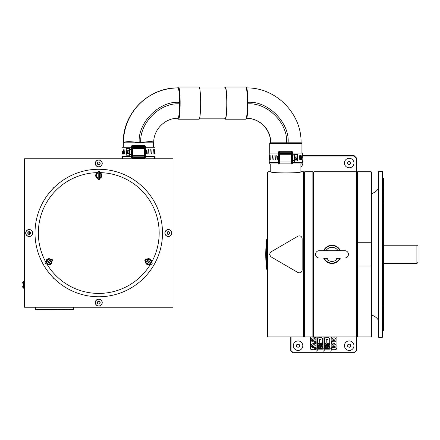 <?xml version="1.0" encoding="UTF-8"?>
<svg xmlns="http://www.w3.org/2000/svg" width="440" height="440" viewBox="0 0 440 440"><rect width="100%" height="100%" fill="white"/><g stroke="black" fill="none" stroke-linecap="round" stroke-linejoin="round"><path stroke-width="0.66" d="M312.868 336.941L312.868 171.771L304.7 171.771L304.7 336.941L312.868 336.941L313.423 336.386M304.7 336.941L304.145 336.386L304.145 172.326L304.7 171.771M356.378 336.941L356.378 171.771L313.951 171.771L313.951 336.941L356.378 336.941M313.951 336.941L313.423 336.413L313.423 172.298L313.951 171.771M320.672 171.776L319.44 171.798M318.973 171.804L318.527 171.804M416.889 245.229L418 246.34L418 262.372L416.889 263.489L416.889 245.229L383.669 245.229M303.562 336.941L303.562 171.771L300.949 171.771C301.879 173.288 269.764 173.283 270.699 171.771L268.07 171.771L268.07 336.941L303.562 336.941L304.145 336.364M268.07 336.941L267.493 336.364L267.493 172.354L268.07 171.771M266.624 239.663L266.624 269.055C265.457 259.254 265.457 249.458 266.624 239.663A0.435 0.435 0 0 1 267.058 239.278A0.435 0.435 0 0 1 267.493 239.712M266.624 269.055A0.435 0.435 0 0 0 267.058 269.434A0.435 0.435 0 0 0 267.493 269M291.043 336.941L291.043 350.554L293.189 352.704L354.068 352.704L356.219 350.554L356.51 350.675L354.189 352.995L293.073 352.995L290.752 350.675L290.752 336.941M291.043 350.554L290.752 350.675M293.189 352.704L293.073 352.995M354.068 352.704L354.189 352.995M356.378 302.451L356.51 350.675M356.219 350.554L356.219 336.941M356.219 171.771L356.219 158.158L354.068 156.007L302.346 156.007L302.341 155.518L302.341 157.757M356.219 158.158L356.51 158.037L356.378 206.261M356.51 245.229L356.378 215.914M356.378 292.798L356.51 263.489M354.068 156.007L354.189 155.722L356.51 158.037L354.189 155.722L302.346 155.722M333.691 346.517A0.913 0.913 0 0 0 334.45 346.517M334.598 346.434A0.913 0.913 0 0 0 334.978 345.774M334.978 345.604A0.913 0.913 0 0 0 334.598 344.944M334.45 344.856A0.913 0.913 0 0 0 333.691 344.856M333.542 344.944A0.913 0.913 0 0 0 333.163 345.604M333.163 345.774A0.913 0.913 0 0 0 333.542 346.434M312.807 346.517A0.913 0.913 0 0 0 313.572 346.517M313.72 346.434A0.913 0.913 0 0 0 314.1 345.774M314.1 345.604A0.913 0.913 0 0 0 313.72 344.944M313.572 344.856A0.913 0.913 0 0 0 312.807 344.856M312.664 344.944A0.913 0.913 0 0 0 312.279 345.604M312.279 345.774A0.913 0.913 0 0 0 312.664 346.434M333.691 340.67A0.913 0.913 0 0 0 334.45 340.67M334.598 340.588A0.913 0.913 0 0 0 334.978 339.928M334.978 339.757A0.913 0.913 0 0 0 334.598 339.097M334.45 339.014A0.913 0.913 0 0 0 333.691 339.014M333.542 339.097A0.913 0.913 0 0 0 333.163 339.757M333.163 339.928A0.913 0.913 0 0 0 333.542 340.588M312.807 340.67A0.913 0.913 0 0 0 313.572 340.67M313.72 340.588A0.913 0.913 0 0 0 314.1 339.928M314.1 339.757A0.913 0.913 0 0 0 313.72 339.097M313.572 339.014A0.913 0.913 0 0 0 312.807 339.014M312.664 339.097A0.913 0.913 0 0 0 312.279 339.757M312.279 339.928A0.913 0.913 0 0 0 312.664 340.588M323.048 349.151L317.251 349.151L323.048 348.937M324.209 348.937L330.011 348.937M336.298 348.937L336.688 349.151L336.688 348.37M336.072 349.151L336.688 349.151M331.172 349.723L331.172 350.537L331.172 349.723M331.172 338.107L331.172 341.616M331.172 343.915L331.172 347.424M331.172 350.537A0.578 0.578 0 0 1 330.589 351.115A0.578 0.578 0 0 1 330.011 350.537L330.011 336.941M324.209 336.941L324.209 350.537L324.209 349.151L330.011 349.151M324.209 350.537A0.578 0.578 0 0 1 323.631 351.115A0.578 0.578 0 0 1 323.048 350.537L323.048 336.941M317.251 336.941L317.251 350.537A0.578 0.578 0 0 1 316.668 351.115A0.578 0.578 0 0 1 316.091 350.537L316.091 349.723M310.574 348.37L310.574 349.151L311.185 349.151M310.789 348.722L310.574 349.151M316.091 347.424L316.091 343.915M316.091 341.616L316.091 336.941M327.113 343.024A2.646 2.646 0 0 0 324.467 345.67A2.646 2.646 0 0 0 329.709 346.165L329.709 347.914L329.247 348.381L324.973 348.381L324.511 347.914L324.511 346.165A2.646 2.646 0 0 0 329.752 345.67A2.646 2.646 0 0 0 327.113 343.024M327.525 348.255L327.525 347.286A1.672 1.672 0 0 0 328.746 345.994L327.525 345.994L327.525 348.255A2.618 2.618 0 0 1 326.695 348.255L326.695 347.286L326.695 348.255M325.474 345.994A1.672 1.672 0 0 0 326.695 347.286L326.695 345.994L325.474 345.994A1.672 1.672 0 0 1 325.474 345.345L326.695 345.345L326.695 344.053A1.672 1.672 0 0 0 325.474 345.345M326.695 343.084A2.618 2.618 0 0 1 327.525 343.084L327.525 345.345L328.746 345.345M329.709 345.175L329.478 343.739A1.485 1.485 0 0 1 327.993 342.254L327.993 339.565L326.227 339.565L326.227 342.254A1.485 1.485 0 0 1 324.742 343.739L324.511 345.175M328.746 345.994A1.672 1.672 0 0 0 327.525 344.053L327.525 343.084M326.227 342.254A1.485 1.485 0 0 1 324.742 343.739M327.993 339.565L327.993 339.097L326.227 339.097L326.227 339.565M329.478 343.739A1.485 1.485 0 0 1 327.993 342.254M329.709 343.739L329.709 339.84A2.596 2.596 0 0 0 327.113 337.243A2.596 2.596 0 0 0 324.511 339.84L324.511 343.739M317.554 346.165A2.646 2.646 0 0 0 322.751 346.165L322.751 347.914L322.284 348.381L318.016 348.381L317.554 347.914L317.554 346.165A2.646 2.646 0 0 1 317.554 345.175L317.554 339.84A2.596 2.596 0 0 1 320.15 337.243A2.596 2.596 0 0 1 322.751 339.84L322.514 343.739A1.485 1.485 0 0 1 321.03 342.254L321.03 339.097L319.27 339.097L319.27 342.254A1.485 1.485 0 0 1 317.784 343.739L317.554 343.739M320.15 343.024A2.646 2.646 0 0 0 317.504 345.67A2.646 2.646 0 0 0 320.15 348.315A2.646 2.646 0 0 0 322.795 345.67A2.646 2.646 0 0 0 320.15 343.024M319.732 343.084L319.732 344.053A1.672 1.672 0 0 0 319.732 347.286L319.732 345.994L318.511 345.994A1.672 1.672 0 0 1 318.511 345.345L319.732 345.345L319.732 343.084A2.618 2.618 0 0 1 320.568 343.084L320.568 345.345L321.789 345.345A1.672 1.672 0 0 1 321.789 345.994L320.568 345.994L320.568 348.255A2.618 2.618 0 0 1 319.732 348.255L319.732 347.286L319.732 348.255M319.732 345.345L319.732 344.053M321.789 345.345A1.672 1.672 0 0 0 320.568 344.053L320.568 343.084M320.568 348.255L320.568 347.286A1.672 1.672 0 0 0 321.789 345.994M321.03 339.565L319.27 339.565L319.27 339.097M319.27 342.254A1.485 1.485 0 0 1 317.784 343.739M322.751 345.175L322.751 343.739M322.514 343.739A1.485 1.485 0 0 1 321.03 342.254M313.192 347.699A2.013 2.013 0 0 0 315.205 345.686A2.013 2.013 0 0 0 313.192 343.673A2.013 2.013 0 0 0 311.179 345.686A2.013 2.013 0 0 0 313.192 347.699M314.1 345.164L313.192 344.636L312.279 345.164L312.279 346.214L313.192 346.736L314.1 346.214L314.1 345.164M314.303 341.616L314.303 343.915L315.601 343.915L315.601 341.616L314.303 341.616M315.601 341.616L316.162 341.616L316.162 343.915L315.601 343.915M314.303 347.424L314.303 349.723L315.601 349.723L315.601 347.424L314.303 347.424M310.695 336.941A2.448 2.448 0 0 0 310.316 338.256L310.316 347.276A2.448 2.448 0 0 0 312.763 349.723L314.303 349.723M316.091 338.107L315.601 338.107L315.601 336.941M316.162 336.941L316.162 338.107M315.601 347.424L316.162 347.424L316.162 349.723L315.601 349.723M314.303 336.941L314.303 338.107L315.601 338.107M331.656 347.424L331.1 347.424L331.1 349.723L331.656 349.723L331.656 347.424L332.954 347.424L332.954 349.723L331.656 349.723M331.656 341.616L331.1 341.616L331.1 343.915L331.656 343.915L331.656 341.616L332.954 341.616L332.954 343.915L331.656 343.915M331.1 336.941L331.1 338.107L331.656 338.107L331.656 336.941M332.954 336.941L332.954 338.107L331.656 338.107M336.562 336.941A2.448 2.448 0 0 1 336.947 338.256L336.947 347.276A2.448 2.448 0 0 1 334.493 349.723L332.954 349.723M349.201 167.778A4.747 4.747 0 0 0 353.952 163.026A4.747 4.747 0 0 0 349.201 158.279A4.747 4.747 0 0 0 344.454 163.026A4.747 4.747 0 0 0 349.201 167.778M347.743 163.867L349.201 164.714L350.664 163.867L350.664 162.184L349.201 161.337L347.743 162.184L347.743 163.867M269.484 254.359L270.87 256.762L297.963 272.536C300.289 273.317 301.686 272.514 302.148 270.132L302.148 238.585C301.68 236.198 300.289 235.4 297.963 236.176L270.87 251.95L269.484 254.326M284.499 264.699L287.964 266.717M294.624 270.595L295.323 270.996M274.483 249.849L270.87 251.95M357.302 265.969L371.223 265.969L371.223 242.743L357.302 242.743L357.302 265.969M382.536 310.893L383.537 310.64L383.537 305.338L382.536 305.695M378.736 187.979A11.6 11.6 0 0 1 371.602 193.578M378.736 320.733A11.6 11.6 0 0 0 371.602 315.134M382.536 197.819L383.389 197.984L383.389 178.266L382.811 178.266A0.281 0.281 0 0 1 382.536 177.991M382.536 203.016L383.537 203.374L383.389 197.984M383.537 310.64L383.669 330.171L382.536 330.726M383.669 310.64L383.537 305.338M382.256 171.309L382.536 171.584L382.536 337.128L382.256 337.409L382.256 171.309L378.736 171.309L378.736 337.409L382.256 337.409M383.389 305.459L383.389 203.253M383.389 330.445L383.389 310.734M383.389 178.266L383.669 178.547L383.537 198.077M383.537 203.374L383.669 198.072M383.669 203.572L383.669 305.145M371.047 242.743L371.047 171.771L371.602 172.326L371.602 336.386L371.047 336.941L371.047 265.969M371.047 171.771L357.484 171.771L357.484 242.743M357.484 265.969L357.484 336.941L371.047 336.941M357.484 336.941L356.923 336.386L356.923 172.326L357.484 171.771M326.117 250.701L326.486 249.915L324.39 250.058A8.729 8.729 0 0 1 339.576 250.058L339.922 250.492M335.968 250.701L337.475 249.915A7.068 7.068 0 0 0 326.486 249.915L327.998 250.701M339.922 258.22L339.576 258.66A1.826 1.683 41.5 0 1 339.79 258.346L340.368 258.011M344.768 258.011A3.652 3.652 0 0 0 348.42 254.359A3.652 3.652 0 0 0 344.768 250.701L319.193 250.701A3.652 3.652 0 0 0 315.541 254.359A3.652 3.652 0 0 0 319.193 258.011L344.768 258.011M327.998 258.011L326.486 258.797A7.068 7.068 0 0 0 337.475 258.797L335.968 258.011M323.598 258.011L324.175 258.346A1.826 1.683 -41.5 0 1 324.39 258.66L326.486 258.797L326.117 258.011M337.849 258.011L337.475 258.797L339.576 258.66A8.729 8.729 0 0 1 324.39 258.66L324.043 258.22M324.043 250.492L324.39 250.058A1.826 1.683 41.5 0 1 324.175 250.365L323.598 250.701L319.193 250.701M340.368 250.701L339.79 250.365A1.826 1.683 -41.5 0 1 339.576 250.058L337.475 249.915L337.849 250.701M334.07 347.699A2.013 2.013 0 0 0 336.083 345.686A2.013 2.013 0 0 0 334.07 343.673A2.013 2.013 0 0 0 332.057 345.686A2.013 2.013 0 0 0 334.07 347.699M334.07 344.636L333.163 345.164L333.163 346.214L334.07 346.736L334.978 346.214L334.978 345.164L334.07 344.636M334.07 341.858A2.013 2.013 0 0 0 336.083 339.84A2.013 2.013 0 0 0 334.07 337.827A2.013 2.013 0 0 0 332.057 339.84A2.013 2.013 0 0 0 334.07 341.858M334.07 338.795L333.163 339.317L333.163 340.368L334.07 340.89L334.978 340.368L334.978 339.317L334.07 338.795M313.192 341.858A2.013 2.013 0 0 0 315.205 339.84A2.013 2.013 0 0 0 313.192 337.827A2.013 2.013 0 0 0 311.179 339.84A2.013 2.013 0 0 0 313.192 341.858M314.1 339.317L313.192 338.795L312.279 339.317L312.279 340.368L313.192 340.89L314.1 340.368L314.1 339.317M300.905 166.826A4.747 4.747 0 0 0 302.346 160.98M298.056 350.438A4.747 4.747 0 0 0 302.808 345.686A4.747 4.747 0 0 0 298.056 340.94A4.747 4.747 0 0 0 293.31 345.686A4.747 4.747 0 0 0 298.056 350.438M299.519 344.845L298.056 344.003L296.599 344.845L296.599 346.533L298.056 347.375L299.519 346.533L299.519 344.845M349.201 350.438A4.747 4.747 0 0 0 353.952 345.686A4.747 4.747 0 0 0 349.201 340.94A4.747 4.747 0 0 0 344.454 345.686A4.747 4.747 0 0 0 349.201 350.438M350.664 344.845L349.201 344.003L347.743 344.845L347.743 346.533L349.201 347.375L350.664 346.533L350.664 344.845M24.525 307.247L172.992 307.247L172.992 158.78L24.525 158.78L24.525 307.247M35.723 307.247L35.723 309.293L73.397 309.293L73.397 307.247M73.397 309.293L35.723 309.568L35.448 307.247L35.448 309.293M73.678 307.247L73.678 309.293L73.678 307.247M139.079 158.279L137.869 158.279M122.458 156.552L122.447 158.78M154.501 158.78L154.489 156.552M98.758 169.268A63.751 63.751 0 0 0 35.008 233.013A63.751 63.751 0 0 0 98.758 296.764A63.751 63.751 0 0 0 162.509 233.013A63.751 63.751 0 0 0 98.758 169.268A63.751 63.751 0 0 0 35.008 233.013A63.751 63.751 0 0 0 98.758 296.764A63.751 63.751 0 0 0 162.509 233.013A63.751 63.751 0 0 0 98.758 169.268M45.991 264.231L46.173 264.121A3.647 3.647 0 0 1 46.117 264.05L47.063 263.533L48.373 264.462A2.761 2.761 0 0 0 51.585 262.609L51.585 260.893M46.481 262.526L46.332 260.926A2.761 2.761 0 0 1 49.544 259.072L50.853 260.002M51.915 260.871A3.091 3.091 0 0 1 46.706 263.879M46.002 262.658A3.091 3.091 0 0 1 51.211 259.649M51.354 261.288L51.436 261.008M47.063 263.533L47.35 263.599M52.596 260.48L52.652 260.447A3.922 3.922 0 0 0 52.63 260.398L52.679 260.37A3.971 3.971 0 0 0 52.641 260.282L52.085 259.32A3.971 3.971 0 0 0 52.025 259.243L45.287 263.137A3.922 3.922 0 0 1 45.265 263.082L51.948 259.226A3.922 3.922 0 0 1 51.981 259.27M45.243 263.164A3.971 3.971 0 0 0 45.276 263.252L45.854 264.204A3.949 3.949 0 0 1 45.293 263.241L52.069 259.331A3.949 3.949 0 0 1 52.624 260.293L45.832 264.214A3.971 3.971 0 0 0 45.892 264.286L45.936 264.264A3.922 3.922 0 0 0 45.969 264.303L46.03 264.275M52.652 260.447L45.969 264.303M52.63 260.398L45.936 264.264M52.679 260.37L45.892 264.286M151.399 264.05A3.647 3.647 0 0 1 151.344 264.121L145.123 260.535A3.647 3.647 0 0 1 145.156 260.447L146.08 261.008L145.931 262.609A2.761 2.761 0 0 0 149.144 264.462L150.623 263.604M146.493 259.93L147.972 259.072A2.761 2.761 0 0 1 151.184 260.926L151.036 262.526L151.96 263.087A3.647 3.647 0 0 0 151.993 262.999M147.015 264.44A3.091 3.091 0 0 0 150.909 263.769A3.091 3.091 0 0 1 145.646 260.728M146.305 259.649A3.091 3.091 0 0 1 151.514 262.658A3.091 3.091 0 0 0 150.101 259.089M150.953 262.246L151.036 262.526M149.144 264.462L145.931 262.609M152.229 263.137L145.536 259.27A3.922 3.922 0 0 1 145.569 259.226L152.251 263.082A3.922 3.922 0 0 1 152.229 263.137L152.273 263.164A3.971 3.971 0 0 1 152.24 263.252L152.224 263.241A3.949 3.949 0 0 1 151.663 264.204L144.876 260.282A3.971 3.971 0 0 0 144.837 260.37L144.887 260.398A3.922 3.922 0 0 0 144.864 260.447L144.92 260.48A3.856 3.856 0 0 1 144.941 260.43M151.525 264.231A3.856 3.856 0 0 1 151.487 264.275L151.547 264.303A3.922 3.922 0 0 0 151.58 264.264L151.624 264.286A3.971 3.971 0 0 0 151.685 264.214L152.24 263.252L145.431 259.32A3.971 3.971 0 0 1 145.492 259.243L145.536 259.27M145.139 259.793A3.949 3.949 0 0 1 145.448 259.331L144.892 260.293A3.949 3.949 0 0 1 145.139 259.793M152.273 263.164L145.492 259.243M151.344 264.121L145.123 260.535M151.547 264.303L144.864 260.447M151.487 264.275L144.92 260.48M151.624 264.286L144.837 260.37M151.58 264.264L144.887 260.398M146.663 260.002L146.944 259.936M99.314 171.908A3.647 3.647 0 0 1 99.407 171.924L99.407 179.102A3.647 3.647 0 0 1 99.314 179.113L99.341 178.035L100.799 177.364A2.761 2.761 0 0 0 100.799 173.657L99.314 172.805M98.175 178.035L96.718 177.364A2.761 2.761 0 0 1 96.718 173.657L98.175 172.986M101.849 175.511A3.091 3.091 0 0 0 99.314 172.469A3.091 3.091 0 0 1 99.314 178.552M98.109 178.53A3.091 3.091 0 0 1 98.109 172.491A3.091 3.091 0 0 0 95.667 175.511M99.407 171.71A3.856 3.856 0 0 1 99.462 171.721L99.462 171.655A3.922 3.922 0 0 0 99.407 171.644L99.407 171.595A3.971 3.971 0 0 0 99.314 171.578L99.314 179.443A3.971 3.971 0 0 0 99.407 179.427L99.407 179.377A3.922 3.922 0 0 0 99.462 179.366L99.462 179.3A3.856 3.856 0 0 1 99.407 179.311M98.109 179.427L98.109 171.595A3.971 3.971 0 0 1 98.203 171.578L99.314 171.6A3.949 3.949 0 0 0 98.203 171.6L98.203 179.443A3.971 3.971 0 0 1 98.109 179.427L98.109 179.377A3.922 3.922 0 0 1 98.054 179.366L98.054 179.3A3.856 3.856 0 0 0 98.109 179.311M98.758 179.46A3.949 3.949 0 0 1 98.203 179.421L99.314 179.421A3.949 3.949 0 0 1 98.758 179.46M98.054 171.721L98.054 179.3M98.054 171.655L98.054 179.366M99.407 171.924L99.407 179.102M99.462 171.655L99.462 179.366M99.462 171.721L99.462 179.3M99.407 171.595L99.407 179.427M99.407 171.644L99.407 179.377M96.718 173.657L96.718 177.364M61.936 158.78L98.467 158.78M97.597 162.751L97.597 164.093L98.758 164.758L99.918 164.093L99.918 162.751L99.918 164.093L98.758 164.758L97.597 164.093L97.597 162.751M98.758 166.771A3.35 3.35 0 0 0 102.108 163.422A3.35 3.35 0 0 0 98.758 160.072A3.35 3.35 0 0 0 95.409 163.422A3.35 3.35 0 0 0 98.758 166.771M98.758 164.813A1.391 1.391 0 0 0 100.15 163.422A1.391 1.391 0 0 0 98.758 162.03A1.391 1.391 0 0 0 97.367 163.422A1.391 1.391 0 0 0 98.758 164.813M32.516 233.013A3.35 3.35 0 0 0 29.161 229.664A3.35 3.35 0 0 0 25.812 233.013A3.35 3.35 0 0 0 29.161 236.363A3.35 3.35 0 0 0 32.516 233.013A3.35 3.35 0 0 0 29.161 229.664A3.35 3.35 0 0 0 25.812 233.013M29.832 231.853L28.496 231.853L27.825 233.013L28.496 234.174L29.832 234.174L30.503 233.013L29.832 231.853M98.758 305.959A3.35 3.35 0 0 0 102.108 302.61A3.35 3.35 0 0 0 98.758 299.261A3.35 3.35 0 0 0 95.409 302.61A3.35 3.35 0 0 0 98.758 305.959A3.35 3.35 0 0 0 102.108 302.61A3.35 3.35 0 0 0 98.758 299.261M98.758 304.002A1.391 1.391 0 0 0 100.15 302.61A1.391 1.391 0 0 0 98.758 301.219A1.391 1.391 0 0 0 97.367 302.61A1.391 1.391 0 0 0 98.758 304.002M98.758 301.268L97.597 301.939L98.758 301.268L99.918 301.939L98.758 301.268M99.918 303.281L99.918 301.939L99.918 303.281M171.705 233.013A3.35 3.35 0 0 0 168.355 229.664A3.35 3.35 0 0 0 165 233.013A3.35 3.35 0 0 0 168.355 236.363A3.35 3.35 0 0 0 171.705 233.013A3.35 3.35 0 0 1 168.355 236.363A3.35 3.35 0 0 1 165 233.013M169.746 233.013A1.391 1.391 0 0 0 168.355 231.622A1.391 1.391 0 0 0 166.958 233.013A1.391 1.391 0 0 0 168.355 234.405A1.391 1.391 0 0 0 169.746 233.013M167.684 234.174L169.021 234.174L167.684 234.174L167.013 233.013L167.684 234.174M167.684 231.853L167.013 233.013L167.684 231.853L169.021 231.853L167.684 231.853M22 285.989L22 283.668M23.875 288.178L23.502 288.178L23.502 281.479L22 283.437L23.875 281.479M53.317 277.723A3.47 3.47 0 0 0 54.049 278.46M54.049 187.572A3.47 3.47 0 0 0 53.317 188.309A3.47 3.47 0 0 1 54.049 187.572M144.199 188.309A3.47 3.47 0 0 0 143.468 187.572A3.47 3.47 0 0 1 144.199 188.309M143.468 278.46A3.47 3.47 0 0 0 144.199 277.723M54.599 278.988A3.652 3.652 0 0 1 52.784 277.173M52.784 188.854A3.652 3.652 0 0 1 54.599 187.038M142.918 187.038A3.652 3.652 0 0 1 144.732 188.854M144.732 277.173A3.652 3.652 0 0 1 142.918 278.988M24.525 281.353L23.875 281.353L23.875 288.31L24.525 288.31M98.758 166.898A3.482 3.482 0 0 1 95.276 163.422A3.482 3.482 0 0 1 98.758 159.94A3.482 3.482 0 0 1 102.24 163.422A3.482 3.482 0 0 1 98.758 166.898M102.24 302.61A3.482 3.482 0 0 1 98.758 306.086A3.482 3.482 0 0 1 95.276 302.61A3.482 3.482 0 0 1 98.758 299.129A3.482 3.482 0 0 1 102.24 302.61M168.355 236.495A3.482 3.482 0 0 1 164.874 233.013A3.482 3.482 0 0 1 168.355 229.537A3.482 3.482 0 0 1 171.831 233.013A3.482 3.482 0 0 1 168.355 236.495M29.161 229.537A3.482 3.482 0 0 1 32.643 233.013A3.482 3.482 0 0 1 29.161 236.495A3.482 3.482 0 0 1 25.685 233.013A3.482 3.482 0 0 1 29.161 229.537M29.442 233.013A4.362 4.362 0 0 1 29.601 231.853A4.362 4.362 0 0 0 29.601 234.174A4.362 4.362 0 0 1 29.442 233.013M29.964 233.948A3.955 3.955 0 0 1 29.964 232.078A3.955 3.955 0 0 0 29.964 233.948M225.258 87.005A16.099 1.612 90 0 1 226.87 103.103A16.099 1.612 90 0 1 225.258 119.207L245.779 119.207A16.099 1.612 90 0 0 245.938 119.125A16.099 1.612 90 0 0 247.39 103.103A16.099 1.612 90 0 0 245.938 87.087A16.099 1.612 90 0 0 245.779 87.005L225.258 87.005A16.099 1.612 90 0 0 224.697 88.028M245.938 87.087L246.488 87.637A15.543 1.557 90 0 1 247.885 103.103A15.543 1.557 90 0 1 246.488 118.569L245.938 119.125M269.726 143.357L270.281 142.802L301.373 142.802L301.928 143.357L269.726 143.357L269.726 153.027M269.874 153.027L269.874 152.378L269.759 153.027M269.874 162.305L269.874 163.977L279.136 163.977M291.868 163.977L301.928 163.977L301.928 162.305M269.726 162.305L269.726 163.977L269.759 162.305M225.11 118.184A15.153 1.518 -90 0 0 225.258 118.255A15.153 1.518 -90 0 0 226.776 103.103A15.153 1.518 -90 0 0 225.258 87.951A15.153 1.518 -90 0 0 225.11 88.028M225.258 119.207A16.099 1.612 90 0 1 224.697 118.184M225.412 88.028L199.606 88.028M225.412 118.184L199.606 118.184M153.626 147.274L153.626 142.802L123.321 142.802L123.321 147.274M177.623 118.261A15.543 1.557 -90 0 0 177.815 118.569A15.543 1.557 -90 0 0 177.969 118.651A15.543 1.557 -90 0 0 179.526 103.103A15.543 1.557 -90 0 0 177.969 87.56A15.543 1.557 -90 0 0 177.815 87.637A15.543 1.557 -90 0 0 177.623 87.951M178.524 87.005L199.04 87.005A16.099 1.612 -90 0 1 200.651 103.103A16.099 1.612 -90 0 1 199.04 119.207L178.524 119.207A16.099 1.612 -90 0 0 180.136 103.103A16.099 1.612 -90 0 0 178.524 87.005A16.099 1.612 -90 0 0 178.36 87.087L177.815 87.637M177.815 118.569L178.36 119.125A16.099 1.612 -90 0 0 178.524 119.207M153.626 142.731C153.676 141.196 149.386 141.196 140.745 142.731L139.238 142.731C130.471 141.312 125.219 141.312 123.47 142.731L123.25 142.478C122.672 113.306 148.791 87.208 177.892 87.951L178.046 87.951C178.921 88.814 179.405 93.61 179.487 102.35L179.487 103.862C179.399 112.618 178.921 117.414 178.046 118.255C165.198 117.926 153.555 129.426 153.703 142.466L153.626 142.802M146.482 153.461L146.482 150.364L146.482 153.461L145.365 153.461L145.365 150.364L146.482 150.364L146.482 153.461M129.036 148.247L129.036 155.579L129.591 155.579L129.591 148.247L129.036 148.247M129.03 155.183L126.253 155.183L126.242 153.549L126.242 152.493L128.095 152.493L128.095 151.333L126.242 151.333L126.253 148.649L129.03 148.649M126.242 150.282L129.025 150.282M145.376 150.364L145.376 146.476A0.929 0.929 -90 0 0 144.441 145.547L144.447 145.547A0.929 0.929 90 0 1 145.376 146.476L145.371 147.637L144.436 147.637L144.436 148.538L132.374 148.538L132.374 155.293L144.436 155.293L144.436 156.189L132.374 156.189L132.38 158.279A0.929 0.929 90 0 1 131.456 157.35L131.456 154.534M145.376 153.461L145.376 157.35L145.371 156.189L144.436 156.189L144.441 158.279L132.38 158.279M131.45 146.476L131.45 147.637L131.45 146.476A0.929 0.929 0 0 1 132.38 145.547L132.374 146.476L131.45 146.476A0.929 0.929 -90 0 1 132.38 145.547L144.441 145.547L144.436 146.476L132.374 146.476L132.374 147.637L131.45 147.637L131.445 149.413M144.54 156.189L144.436 157.443M132.374 157.443L132.292 155.287M145.376 157.35A0.929 0.929 90 0 1 144.447 158.279M145.376 146.476L144.436 146.476L144.436 147.637L132.374 147.637L132.374 148.538A0.929 0.902 -179.2 0 0 131.445 149.441L131.445 154.402A0.929 0.902 179.2 0 1 131.445 154.391L131.45 147.637M132.374 155.293A0.929 0.902 179.2 0 1 131.445 154.402L131.45 157.35M126.242 153.549L129.025 153.549M128.095 152.493L127.094 152.493M128.095 151.333L127.094 151.333M127.078 151.333L126.258 151.333M147.774 154.066L148.088 149.611M145.558 154.028L145.756 153.461M146.02 150.364L145.915 149.749M149.913 153.483L150.112 150.26M154.363 149.611L154.275 154.049M155.045 153.434L155.051 147.274L145.376 147.274M155.051 154.066L155.051 156.552L145.376 156.552M154.869 149.611L154.853 154.066L154.907 149.611M123.772 151.283L123.508 149.765L123.508 154.066L123.772 151.283M122.166 151.283L122.062 154.049L122.166 151.283M122.776 151.283L122.601 154.066L122.776 151.283M131.45 156.552L121.957 156.552L121.957 147.274L131.45 147.274M126.242 152.537L126.28 154.049M126.313 151.333L126.242 152.493M126.742 152.493L126.819 151.333M124.592 153.846L124.905 149.595L124.592 153.846M153.087 153.846L153.34 149.595L153.087 153.846M131.45 148.324L131.104 149.974M131.45 155.507L131.104 153.857M149.892 153.846L150.282 149.595L149.892 153.846M146.009 153.461L145.794 154.066L145.508 153.461M145.75 150.364L145.976 149.595L146.267 150.364M147.812 153.846L148.099 149.765L148.412 149.611L148.099 154.066L147.812 153.846M151.663 153.846L151.993 149.595L151.663 153.846M294.839 161.332L294.839 154L294.283 154L294.283 161.332L294.839 161.332L294.872 160.936M294.283 154L292.43 156.118L292.43 159.214L294.283 161.332M278.476 156.118L277.398 156.118L277.398 159.214L278.476 159.214M297.671 158.246L297.622 160.936L294.839 160.936L294.789 159.302L297.572 159.302L297.622 160.936M297.622 154.402L297.572 157.086L297.622 154.402L294.839 154.402L294.789 159.302M297.66 156.035L294.789 156.035M278.509 160.243L278.526 163.103L278.504 160.21A0.929 0.902 -4.2 0 1 278.504 160.144L278.504 155.194A0.929 0.902 4.2 0 1 278.504 155.122L278.526 152.229L279.439 152.229L279.439 153.389L291.5 153.389L291.5 152.229L279.439 152.229L279.455 151.299L291.55 151.299A0.929 0.929 90 0 1 292.479 152.229L292.479 156.062M279.488 151.299L291.517 151.299L291.5 152.229L292.446 152.229A0.929 0.929 -90 0 0 291.517 151.299M292.479 152.229L292.446 153.389L291.5 153.389L291.484 154.291L279.422 154.291L279.422 161.046L291.484 161.046A0.929 0.902 -4.2 0 0 292.418 160.144L292.479 163.103A0.929 0.929 90 0 1 291.55 164.032L291.484 154.291A0.929 0.902 4.2 0 1 292.418 155.194L292.418 160.144M291.517 164.032L279.455 164.032L279.439 163.103L291.5 163.103M291.5 163.196L291.643 161.029M292.479 159.274L292.479 163.103M294.839 154L294.872 154.402M297.577 157.086L295.719 157.086L295.719 158.246L297.572 158.246L297.572 159.302M295.823 158.246L295.823 157.086M276.227 155.518L275.919 159.973M278.405 155.562L278.218 156.118M277.959 159.214L278.058 159.83M274.103 156.2L273.922 159.209M269.819 159.973L269.923 155.518L269.907 159.989M269.368 159.973L269.379 155.518L269.335 159.973M270.826 159.973L270.87 155.518L270.71 159.973M302.17 159.973L302.17 155.518L302.154 159.973M302.346 156.002L302.346 153.027L292.479 153.027M292.479 162.305L302.346 162.305L302.341 159.819M269.236 155.535L269.242 158.67M269.242 162.305L278.526 162.305M300.63 159.819L300.63 155.518L300.438 159.819M295.823 157.993L295.884 157.086M297.644 159.819L297.644 155.518M297.297 157.086L297.22 158.246M301.697 155.732L301.532 159.989L301.697 155.732M299.508 155.732L299.189 159.989L299.508 155.732M269.242 153.027L278.526 153.027M292.848 155.639L292.479 154.044M277.954 156.118L278.163 155.518L278.449 156.118M278.212 159.214L277.987 159.989L277.695 159.214M292.479 161.293L292.848 159.693M274.131 155.732L273.746 159.989L274.131 155.732M276.177 155.732L275.891 159.819L275.583 159.973L275.891 155.518L276.177 155.732M272.404 155.732L272.085 159.989L272.404 155.732M330.011 348.799L331.1 348.799M323.048 348.799L324.209 348.799M316.162 348.799L317.251 348.799M382.811 178.266L382.811 197.984M382.811 203.253L382.811 305.459M382.811 310.734L382.811 330.445M331.98 263.489A9.13 9.13 0 0 0 340.351 258.011L336.985 261.998L331.98 263.489A9.13 9.13 0 0 1 323.615 258.011L326.981 261.998L331.98 263.489M340.351 250.701A9.13 9.13 0 0 0 323.615 250.701L326.981 246.714L331.98 245.223L336.985 246.714L340.351 250.701M97.675 172.618A60.407 60.407 0 0 0 45.909 262.279M46.992 264.149A60.407 60.407 0 0 0 150.524 264.149M151.607 262.279A60.407 60.407 0 0 0 99.842 172.618M51.117 259.704A2.981 2.981 0 0 0 46.096 262.603M46.8 263.824A2.981 2.981 0 0 0 51.821 260.931M51.585 262.609L48.373 264.462M49.544 259.072L46.332 260.926M151.421 262.603A2.981 2.981 0 0 0 146.399 259.704M145.745 260.783A2.981 2.981 0 0 0 150.816 263.714M151.184 260.926L147.972 259.072M98.109 172.601A2.981 2.981 0 0 0 98.109 178.42M99.314 178.442A2.981 2.981 0 0 0 99.314 172.579M100.799 173.657L100.799 177.364M30.558 233.013A1.391 1.391 0 0 0 29.161 231.622A1.391 1.391 0 0 0 27.77 233.013A1.391 1.391 0 0 0 29.161 234.405A1.391 1.391 0 0 0 30.558 233.013M270.672 142.802A24.541 24.42 90 0 0 246.675 118.261A24.541 24.42 -90 0 1 270.826 142.802M247.847 103.862C267.35 102.377 288.062 123.184 286.589 142.802M247.847 102.35C267.762 100.54 289.894 122.788 288.096 142.802M123.321 142.731A54.852 54.577 -90 0 1 177.892 87.951M139.238 142.731C137.478 122.733 159.594 100.546 179.487 102.35M123.47 142.731A54.852 54.577 -90 0 1 178.046 87.951M140.745 142.731C139.31 123.151 159.995 102.383 179.487 103.862M145.371 156.189L145.365 154.391A0.929 0.902 179.2 0 1 144.436 155.293L144.436 148.538A0.929 0.902 -179.2 0 1 145.365 149.441L145.371 147.637M145.365 149.441L145.365 154.391M132.374 157.35L144.436 157.35M278.526 152.229A0.929 0.929 90 0 1 279.455 151.299A0.929 0.929 0 0 0 278.526 152.229L278.526 153.389L279.439 153.389L279.422 154.291A0.929 0.902 4.2 0 0 278.504 155.122L278.504 160.21A0.929 0.902 -4.2 0 0 279.422 161.046L279.439 163.103L278.526 163.103A0.929 0.929 -90 0 0 279.455 164.032A0.929 0.929 0 0 1 278.526 163.103M292.418 155.194L292.446 153.389M291.5 161.942L278.526 161.942M278.526 153.389L278.509 155.089M313.423 172.326L312.868 171.771M356.923 245.229L356.378 245.229M416.889 263.489L383.669 263.489M356.923 263.489L356.378 263.489M304.145 172.354L303.562 171.771M300.905 171.781L300.905 163.977M270.749 171.781L270.749 163.977M23.502 288.178L22 286.22M301.928 153.027L301.928 143.357M246.406 87.951C275.627 87.203 301.807 113.514 301.054 142.802M270.6 142.802C270.93 129.641 259.221 117.915 246.252 118.255M131.439 150.354L129.591 148.247M131.439 153.472L129.591 155.579M269.236 162.305L269.236 153.027"/></g></svg>
